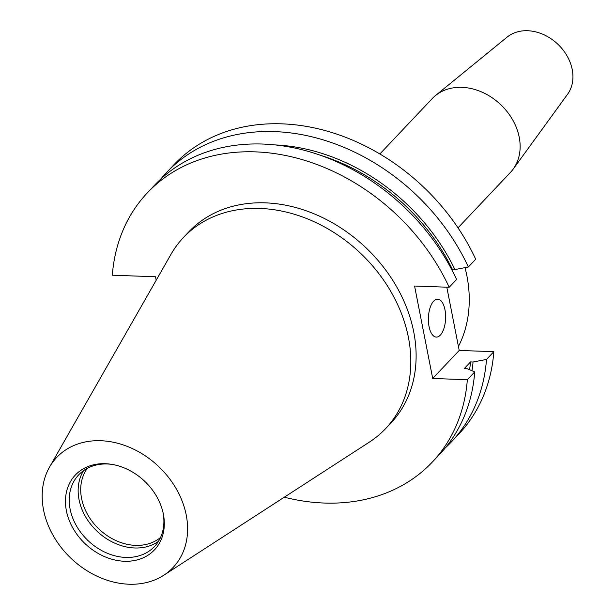 <?xml version="1.0" encoding="UTF-8"?>
<svg xmlns="http://www.w3.org/2000/svg" width="615" height="615" viewBox="0 0 615 615"><rect width="100%" height="100%" fill="white"/><g stroke="black" fill="none" stroke-linecap="round" stroke-linejoin="round"><path stroke-width="0.92" d="M433.675 301.127A18.965 8.602 92.1 0 0 428.494 322.291A18.965 8.602 92.1 0 0 436.327 337.082A18.965 8.602 92.1 0 0 440.34 335.114A18.965 8.602 92.1 0 0 445.521 313.95A18.965 8.602 92.1 0 0 437.688 299.167A18.965 8.602 92.1 0 0 433.675 301.127M49.492 467.177L170.939 254.395A139.105 110.208 43.4 0 1 183.447 237.498A139.105 110.208 43.4 0 1 312.589 221.039A139.105 110.208 43.4 0 1 408.429 337.512A139.105 110.208 43.4 0 1 385.597 428.64A139.105 110.208 43.4 0 1 369.43 442.077L163.775 575.24A80.088 63.453 43.4 0 1 92.058 573.687A80.088 63.453 43.4 0 1 43.55 509.92A80.088 63.453 43.4 0 1 49.492 467.177A80.088 63.453 43.4 0 1 124.23 445.268A80.088 63.453 43.4 0 1 186.23 515.032A80.088 63.453 43.4 0 1 163.775 575.24M183.447 237.498L188.751 231.893A139.105 110.208 43.4 0 1 317.886 215.435A139.105 110.208 43.4 0 1 413.734 331.9A139.105 110.208 43.4 0 1 390.902 423.035L385.597 428.64M163.39 514.217A54.451 43.142 43.4 0 1 124.461 561.257A54.451 43.142 43.4 0 1 66.389 510.742A54.451 43.142 43.4 0 1 110.923 464.217A54.451 43.142 43.4 0 1 163.29 513.733A54.451 43.142 43.4 0 1 163.39 514.217M163.09 512.818A52.152 41.32 43.4 0 1 154.45 546.543A52.152 41.32 43.4 0 1 106.034 552.708A52.152 41.32 43.4 0 1 70.102 509.051A52.152 41.32 43.4 0 1 78.666 474.88A52.152 41.32 43.4 0 1 111.853 464.363M158.447 541.369A52.152 41.32 43.4 0 1 111.361 541.515A52.152 41.32 43.4 0 1 79.035 499.603A52.152 41.32 43.4 0 1 83.602 470.606M160.546 537.472A50.584 40.075 43.4 0 1 114.267 539.785A50.584 40.075 43.4 0 1 81.572 498.45A50.584 40.075 43.4 0 1 87.376 468.292M379.862 153.973L432.26 98.569A53.766 42.604 43.4 0 1 435.451 95.594L507.068 37.154A41.82 33.133 43.4 0 1 545.29 35.401A41.82 33.133 43.4 0 1 572.227 69.533A41.82 33.133 43.4 0 1 567.53 94.318L513.187 169.094A53.766 42.604 43.4 0 1 510.396 172.454L458.006 227.865M435.451 95.594A53.766 42.604 43.4 0 1 484.597 93.342A53.766 42.604 43.4 0 1 519.221 137.222A53.766 42.604 43.4 0 1 513.187 169.094M465.025 267.64A139.105 110.208 43.4 0 1 466.87 275.704A139.105 110.208 43.4 0 1 458.436 346.468M156.187 280.24L155.503 276.758L112.322 275.213A196.008 155.295 43.4 0 1 147.4 192.795A196.008 155.295 43.4 0 1 449.196 287.282L414.572 286.036L432.706 378.479L467.331 379.716L474.726 371.898L466.854 368.57L464.348 368.477L470.552 361.92L473.058 362.004L486.496 359.444L493.837 351.68A196.008 155.295 43.4 0 1 458.759 434.098L451.418 441.862A196.008 155.295 43.4 0 1 445.314 447.881M160.899 178.95A196.008 155.295 43.4 0 1 166.573 172.523L173.907 164.766A196.008 155.295 43.4 0 1 475.702 259.246L468.361 267.002L454.923 269.57L452.417 269.478L451.933 269.993M493.837 351.68L459.213 350.442L446.805 287.19M467.331 379.716A196.008 155.295 43.4 0 1 432.253 462.134A196.008 155.295 43.4 0 1 284.315 497.189M474.726 371.898A196.008 155.295 43.4 0 1 439.648 454.316L432.253 462.134M147.4 192.795L154.796 184.977A196.008 155.295 43.4 0 1 456.591 279.456L449.196 287.282M470.552 361.92A181.802 144.041 43.4 0 1 469.56 369.707M320.407 155.28A181.802 144.041 43.4 0 1 452.417 269.478M473.058 362.004A184.5 146.178 43.4 0 1 471.966 370.73M274.89 144.909A184.5 146.178 43.4 0 1 454.923 269.57M486.496 359.444A196.008 155.295 43.4 0 1 451.418 441.862M166.573 172.523A196.008 155.295 43.4 0 1 468.361 267.002M459.213 350.442L432.706 378.479"/></g></svg>
